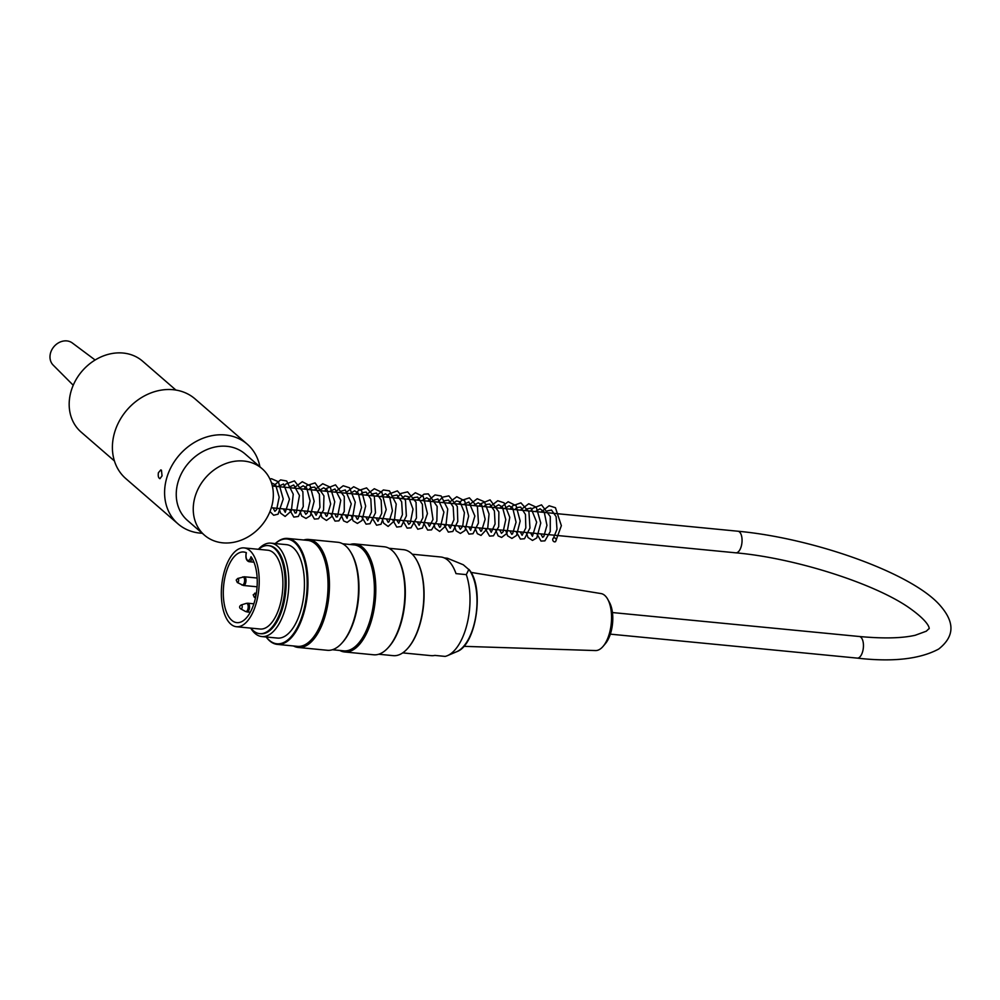 <?xml version="1.0" encoding="UTF-8"?>
<svg xmlns="http://www.w3.org/2000/svg" width="1000" height="1000" viewBox="0 0 1000 1000"><rect width="100%" height="100%" fill="white"/><g stroke="black" fill="none" stroke-linecap="round" stroke-linejoin="round"><path stroke-width="1.5" d="M73.238 385.25L53.175 365.112A14.663 12.263 -49.1 0 1 54.062 346.512A14.663 12.263 -49.1 0 1 72.362 343L95.125 360M540.975 512.112L549.138 505.75L555.45 507.725L561.362 525.675L555.588 541.613A2.05 1.737 -116.7 0 1 553.438 538.125A2.05 1.737 -116.7 0 1 556.325 540.037M258.375 549.3A46.925 22.1 95.5 0 1 270.887 543.15A46.925 22.1 95.5 0 1 288.363 591.987A46.925 22.1 95.5 0 1 261.825 636.562A46.925 22.1 95.5 0 1 255.075 633.462A46.925 22.1 95.5 0 1 250.725 628.112M270.887 543.15L286.525 544.663A46.925 22.1 95.5 0 1 303.988 593.513A46.925 22.1 95.5 0 1 277.45 638.075L261.825 636.562M250.9 628.138A44.225 20.825 -84.5 0 0 253.325 630.725A44.225 20.825 -84.5 0 0 259.688 633.638A44.225 20.825 -84.5 0 0 284.7 591.638A44.225 20.825 -84.5 0 0 268.238 545.6A44.225 20.825 -84.5 0 0 258.55 549.312M244.1 547.913L267.787 550.212A39.588 18.65 95.5 0 1 273.475 552.825A39.588 18.65 95.5 0 1 281.663 597.737A39.588 18.65 95.5 0 1 260.138 629.025L236.45 626.725A39.588 18.65 -84.5 0 0 257.975 595.438A39.588 18.65 -84.5 0 0 249.788 550.525A39.588 18.65 -84.5 0 0 244.1 547.913A39.588 18.65 -84.5 0 0 221.713 585.525A39.588 18.65 -84.5 0 0 236.45 626.725M344.6 651.963L373.688 654.788A54.25 25.55 -84.5 0 0 388.088 647.763A54.25 25.55 -84.5 0 0 396.95 556.438A54.25 25.55 -84.5 0 0 384.175 546.775L355.075 543.95A54.25 25.55 95.5 0 1 375.275 600.425A54.25 25.55 95.5 0 1 344.6 651.963A54.25 25.55 95.5 0 1 339.775 650.462M350.05 544.5A54.25 25.55 95.5 0 1 355.075 543.95M298.25 647.463L327.337 650.288A54.25 25.55 -84.5 0 0 341.737 643.263A54.25 25.55 -84.5 0 0 350.6 551.938A54.25 25.55 -84.5 0 0 337.825 542.275L308.725 539.45A54.25 25.55 95.5 0 1 328.925 595.925A54.25 25.55 95.5 0 1 298.25 647.463A54.25 25.55 95.5 0 1 293.425 645.962M303.7 540A54.25 25.55 95.5 0 1 308.725 539.45M266.262 636.987A52.638 24.8 -84.5 0 0 269.337 640.3A52.638 24.8 -84.5 0 0 306.975 589.9A52.638 24.8 -84.5 0 0 275.338 543.575M416.213 559.438A52.638 24.8 95.5 0 1 416.362 559.7A52.638 24.8 95.5 0 1 407.762 648.3A52.638 24.8 95.5 0 1 407.562 648.525M378.713 654.237L393.237 655.65A53.225 25.075 -84.5 0 0 407.35 648.763A53.225 25.075 -84.5 0 0 416.05 559.163A53.225 25.075 -84.5 0 0 411.175 553.2A53.225 25.075 -84.5 0 0 403.512 549.688L389 548.275M388.088 647.763L388.812 646.963A53.225 25.075 -84.5 0 0 397.512 557.362L396.95 556.438M275.25 543.575A53.225 25.075 95.5 0 1 287.638 538.438A53.225 25.075 95.5 0 1 307.45 593.837A53.225 25.075 95.5 0 1 277.362 644.4A53.225 25.075 95.5 0 1 269.713 640.9A53.225 25.075 95.5 0 1 266.188 636.987M277.362 644.4L297.438 646.35A53.225 25.075 -84.5 0 0 327.537 595.788A53.225 25.075 -84.5 0 0 307.725 540.388L287.638 538.438M341.737 643.263L342.463 642.463A53.225 25.075 -84.5 0 0 351.163 552.863L350.6 551.938M332.362 649.737L343.787 650.85A53.225 25.075 -84.5 0 0 373.888 600.288A53.225 25.075 -84.5 0 0 354.075 544.888L342.65 543.775M259.688 633.638L260.725 633.737A44.225 20.825 -84.5 0 0 285.725 591.737A44.225 20.825 -84.5 0 0 269.262 545.7L268.238 545.6M607.725 599.25L609.425 602.337A25.125 11.838 95.5 0 1 605.425 643.587L603.162 646.275A28.637 13.487 -84.5 0 0 607.725 599.25A28.637 13.487 -84.5 0 0 601.025 593.575L470.95 572.388M463.775 646.338L595.5 650.562A28.637 13.487 -84.5 0 0 603.162 646.275M402.688 652.887L431.175 655.65A49.562 23.35 95.5 0 0 434.85 655.4L445.15 656.4A49.562 23.35 -84.5 0 0 447.413 655.662A49.562 23.35 -84.5 0 0 466.3 574.625L468.862 569.362C484.775 586.775 476.512 645.15 456.712 651.7A44.562 20.987 -84.5 0 0 475.938 615.388A44.562 20.987 -84.5 0 0 469.212 569.9L463.3 564.775L447.388 558.237L444.312 557.938M412.262 554.225L440.763 556.987A49.562 23.35 95.5 0 1 456 573.625L466.3 574.625M246.388 552.75A35.487 16.712 -84.5 0 0 243.7 552A35.487 16.712 -84.5 0 0 223.637 585.712A35.487 16.712 -84.5 0 0 236.838 622.638A35.487 16.712 -84.5 0 0 255.613 597.3A35.487 16.712 -84.5 0 0 251 556.75A5.575 2.625 -84.5 0 1 247.325 560.062A5.575 2.625 -84.5 0 1 246.388 552.75M204.462 535.175L187.475 520.438A43.987 36.8 -49.1 0 1 177.662 483.45A43.987 36.8 -49.1 0 1 206.375 449.812A43.987 36.8 -49.1 0 1 245.113 453.963L262.113 468.7A43.987 36.8 -49.1 0 1 261.087 526.05A43.987 36.8 -49.1 0 1 204.462 535.175A43.987 36.8 -49.1 0 1 194.662 498.188A43.987 36.8 -49.1 0 1 223.375 464.55A43.987 36.8 -49.1 0 1 262.113 468.7M161.45 470.2L162.05 475.863L159.95 478.675C158.425 478 157.912 476.012 158.412 472.7L160.8 469.913L161.45 470.2M259.913 466.8A52.787 44.162 130.9 0 0 247.237 444.162A52.787 44.162 130.9 0 0 200.763 439.175A52.787 44.162 130.9 0 0 166.3 479.538A52.787 44.162 130.9 0 0 178.062 523.925A52.787 44.162 130.9 0 0 202.275 533.263M178.062 523.925L125.862 478.65A52.787 44.162 -49.1 0 1 114.1 434.275A52.787 44.162 -49.1 0 1 148.562 393.9A52.787 44.162 -49.1 0 1 195.037 398.888L247.237 444.162M175.912 390.062L142.637 361.213A46.925 39.25 130.9 0 0 110.337 353.85A46.925 39.25 130.9 0 0 72.275 387.625A46.925 39.25 130.9 0 0 81.15 432.113L114.425 460.962M610.337 634.15L857.212 658.112A10.85 5.112 -84.5 0 0 863.112 649.525A10.85 5.112 -84.5 0 0 860.875 637.225A10.85 5.112 -84.5 0 0 859.312 636.5L612.438 612.55M857.212 658.112C892.65 662.188 919.812 659.163 938.688 649.05C956.012 635.3 953.75 620.725 939.513 604.788C910.738 572.562 812.9 538.112 737.913 531.225A10.85 5.112 95.5 0 1 739.475 531.938A10.85 5.112 95.5 0 1 741.725 544.25A10.85 5.112 95.5 0 1 735.825 552.825C794.25 557.975 872.588 582.85 908.037 607.013C932.013 623.65 929.15 629.888 929.038 628.6L926.3 631.2L915.225 635.262C901.975 638.3 883.337 638.713 859.312 636.5M254.662 593.237A2.05 0.963 95.5 0 1 255.625 595.363A2.05 0.963 95.5 0 1 254.275 597.25L253.2 594.775L256.45 592.688M237.675 578.5A2.05 0.963 95.5 0 1 238.625 580.612A2.05 0.963 95.5 0 1 237.288 582.513L236.213 580.037L237.675 578.5L244.312 576.775A4.375 2.062 95.5 0 1 245.938 581.325A4.375 2.062 95.5 0 1 243.475 585.475L257.087 586.8M245.238 611.287A4.125 1.938 -84.5 0 0 245.463 611.45L240.45 608.688C239.137 607.337 239.4 606.087 241.238 604.95A2.05 0.963 95.5 0 1 242.188 607.062A2.05 0.963 95.5 0 1 240.85 608.962A2.05 0.963 95.5 0 1 240.738 608.875M241.675 584.837A4.125 1.938 -84.5 0 0 241.9 585A4.125 1.938 -84.5 0 0 244.587 581.2A4.125 1.938 -84.5 0 0 242.675 576.95M247.037 611.925L245.463 611.45A4.125 1.938 -84.5 0 0 248.162 607.65A4.125 1.938 -84.5 0 0 246.238 603.4L247.875 603.225A4.375 2.062 95.5 0 1 249.5 607.775A4.375 2.062 95.5 0 1 247.037 611.925L250.287 612.25M252.15 558.488A6.75 3.175 95.5 0 1 249.037 561.7L253.962 562.175M271.45 482.863L275.637 484.837L279.175 497.188L276.625 509.613L274.875 511.325L273.087 507.912M277.875 486.575L283.525 483.975L289.488 499.237L285.262 512.325L283.387 508.913M288.175 487.575L293.725 484.95L299.475 495.5L296.288 512.837L295.087 513.075L293.688 509.913M298.475 488.575L303.2 485.8L306.762 488.125L310.087 500.863L307.312 512.95L305.775 514.325L303.988 510.913M308.775 489.575L310.963 487.575L314.688 487.088L319.387 494.212L319.938 507.337L316.112 515.325L314.288 511.912M319.075 490.575L323.638 487.788L327.062 489.738L330.675 503.975L327.125 515.9L326.337 516.325L324.588 512.913M329.363 491.575L334.975 488.963L340.775 500.3L337.488 516.85L336.213 516.987L334.888 513.913M339.675 492.575L340.988 491.225L345.275 489.963L351.262 503.888L347.062 518.312L345.188 514.913M349.975 493.575L354.613 490.788L358.312 493.188L361.55 507.45L358.013 518.9L357.25 519.325L355.487 515.913M360.262 494.575L362.362 492.638L366.138 492.062L370.825 498.988L371.488 512.025L367.625 520.325L365.788 516.912M370.575 495.575L372.163 494L376.425 493.062L381.163 500.138L381.737 513.325L377.925 521.325L376.087 517.913M380.863 496.575L385.5 493.787L389.65 496.838L392.438 510.8L389.025 521.8L388.15 522.325L386.388 518.913M391.175 497.575L392.987 495.825L397.025 495.05L401.675 501.812L402.438 514.637L398.713 523.263L396.688 519.913M401.475 498.575L404.913 495.962L408.425 496.712L413.038 509.175L410.25 523.038L408.775 524.325L406.987 520.913M411.763 499.575L413.888 497.612L417.65 497.062L422.425 504.375L422.85 517.775L419.125 525.325L417.287 521.912M422.062 500.575L426.725 497.788L430.037 499.7L433.013 519.45L429.425 526.325L427.587 522.913M432.362 501.575L433.625 500.275L437.938 498.95L443.925 512.137L440.5 526.825L439.65 527.325L437.887 523.913M442.663 502.575L444.575 500.763L448.575 500.075L453.188 506.863L453.95 519.625L450.262 528.237L448.188 524.913M452.962 503.575L456.463 500.95L459.988 501.75L464.412 512.6L462.7 526.3L460.325 529.325L458.488 525.913M463.263 504.575L468.888 501.962L474.862 516.038L470.65 530.312L468.787 526.912M473.562 505.575L478.2 502.788L481.688 504.888L485.163 519.263L481.562 530.95L480.85 531.312L479.087 527.913M483.862 506.575L486.188 504.487L489.725 504.05L494.412 510.962L495.087 523.975L491.238 532.312L489.387 528.913M494.162 507.562L498.663 504.787L502.463 507.125L505.775 519.637L503.137 531.75L501.463 533.325L499.688 529.913M504.462 508.562L509.188 505.788L512.75 508.1L516.062 522.212L512.575 533.837L511.75 534.325L509.988 530.913M514.763 509.562L516.9 507.6L520.662 507.062L525.45 514.462L525.825 527.925L522.112 535.312L520.288 531.912M525.062 510.562L526.7 508.963L530.95 508.062L536.675 522.212L532.45 536.312L530.588 532.913M535.363 511.562L540.037 508.787L544.212 511.95L546.95 525.35L543.8 536.5L542.65 537.325L540.887 533.913M545.662 512.562L547.463 510.838L551.512 510.05L556.112 516.625L556.987 529.288L553.438 538.125M269.913 479.025L271.45 478.713L278.387 481.737L283.25 499.05L278.062 514.2L273.65 515.25L269.988 511.525M273.175 486.112L280.587 479.913L286.663 480.988L293.25 494.2L291.363 510.913L285.125 516.438L280.587 513.138L279.15 508.5M283.475 487.113L285.85 484.038L294.413 480.887L302.875 491.712L303.263 506.55L298.312 516.475L293.837 517.1L289.45 509.5M293.775 488.113L302.288 481.725L310.212 485.9L314.163 501.312L310.4 515.675L306 518.425L301.688 515.988L299.75 510.5M304.075 489.113L306.988 485.5L315.1 482.9L323.95 495.863L323.562 509.963L318.512 518.737L314.425 519.1L310.05 511.5M314.375 490.112L322.725 483.738L330.275 487.188L334.75 501.812L331.675 516.638L326.475 520.438L321.962 517.463L320.35 512.5M324.675 491.112L326.825 488.275L335.513 484.85L344.275 496.5L344.263 511.5L338.925 520.837L335.037 521.1L330.65 513.5M334.975 492.113L343.2 485.75L349.525 487.788L355.262 502.212L352.45 518.337L347.137 522.425L343.638 520.913L340.95 514.5M345.275 493.113L353.688 486.737L361.6 490.75L365.662 506.087L361.975 520.562L357.388 523.438L353.062 520.788L351.25 515.5M355.575 494.113L358.45 490.538L366.587 487.9L374.325 496.538L375.487 512.837L370 523.737L366.075 524.15L361.55 516.5M365.875 495.112L374.3 488.725L381.863 492.312L386.225 509.637L381 524.263L376.6 525.237L371.85 517.5M376.175 496.112L383.375 489.963L389.475 490.863L396.225 504.025L394.363 520.887L388.125 526.438L383.587 523.15L382.15 518.5M386.475 497.113L388.787 494.087L397.375 490.875L405.475 500.275L406.362 515.887L401.225 526.525L396.763 527.075L392.45 519.5M396.775 498.113L400.962 493.45L407.638 491.863L416.062 502.275L416.488 517.925L411.012 527.85L407.125 528.1L402.75 520.5M407.075 499.113L415.363 492.75L423.263 496.562L427.438 513.575L422.438 528.062L417.812 529.237L413.05 521.5M417.375 500.112L423.95 494.175L428.325 493.888L437.163 506.413L436.85 521.013L431.538 529.888L427.65 530.062L423.35 522.5M427.675 501.112L435.012 494.925L441.1 495.938L447.738 509.062L445.913 525.788L439.637 531.438L435.1 528.175L433.65 523.5M437.975 502.113L442.55 497.175L448.862 495.863L457.312 506.45L457.788 521.425L452.812 531.475L448.338 532.1L443.95 524.5M448.275 503.113L456.775 496.725L464.688 500.875L468.663 516.1L465.037 530.462L460.425 533.425L456.1 530.85L454.25 525.5M458.575 504.113L461.575 500.425L469.4 497.85L477.438 506.863L478.462 522.987L473.013 533.737L468.925 534.1L464.55 526.5M468.875 505.112L477.212 498.738L484.438 501.8L489.05 514.012L487.725 528.175L481.012 535.425L477.35 533.7L474.85 527.5M479.175 506.112L481 503.625L490.075 499.862L498.875 511.975L498.713 526.7L493.45 535.825L489.55 536.1L485.15 528.5M489.475 507.113L497.75 500.737L504.062 502.812L509.775 517.325L506.9 533.413L501.613 537.425L498.125 535.887L495.45 529.5M499.775 508.113L508.188 501.725L516.087 505.725L520.163 521.013L516.525 535.487L511.912 538.425L507.587 535.837L505.75 530.5M510.075 509.113L512.663 505.812L520.9 502.85L528.938 511.863L529.963 527.987L524.513 538.737L520.425 539.087L516.05 531.5M520.375 510.112L528.725 503.738L536.275 507.2L540.763 523.025L536.775 537.95L532.487 540.425L527.987 537.487L526.35 532.5M530.675 511.112L532.85 508.237L541.512 504.85L550.288 516.575L550.25 531.562L544.9 540.85L541.013 541.087L536.65 533.5M271.325 507.738L735.825 552.825M272.35 486.037L737.913 531.225M456.712 651.7L447.413 655.662M254.275 597.25L255.487 597.9M237.288 582.513L243.475 585.475M241.238 604.95L246.238 603.4M244.312 576.775L257.162 578.025M247.875 603.225L253.863 603.812M246.275 552.6C245.325 557.762 246.25 560.8 249.037 561.7"/></g></svg>
